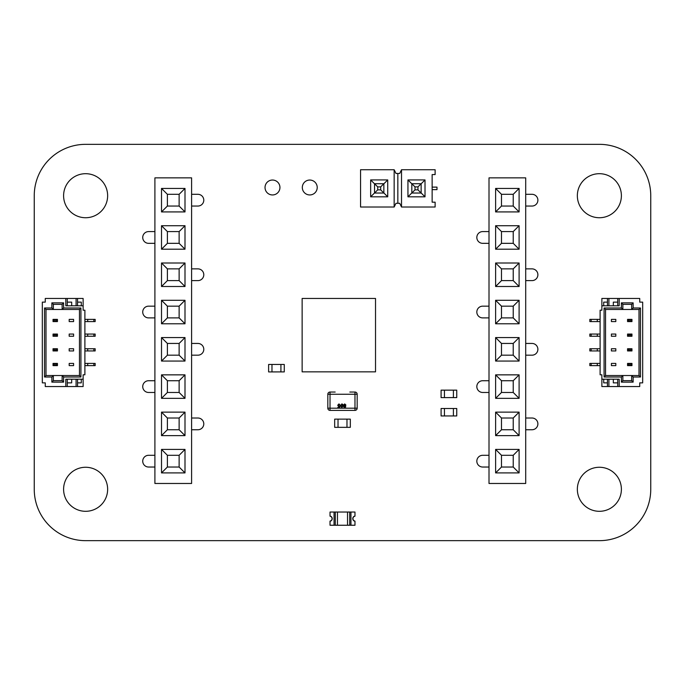<?xml version="1.0" encoding="UTF-8"?>
<svg xmlns="http://www.w3.org/2000/svg" width="685" height="685" viewBox="0 0 685 685"><rect width="100%" height="100%" fill="white"/><g stroke="black" fill="none" stroke-linecap="round" stroke-linejoin="round"><path stroke-width="1.03" d="M34.25 489.287L34.25 195.713A51.366 51.366 0 0 1 85.625 144.338L599.375 144.338A51.366 51.366 0 0 1 650.75 195.713L650.75 489.287A51.366 51.366 0 0 1 599.375 540.662L85.625 540.662A51.366 51.366 0 0 1 34.25 489.287M107.639 195.713A22.014 22.014 0 0 0 74.614 176.644A22.014 22.014 0 0 0 74.614 214.782A22.014 22.014 0 0 0 107.639 195.713M107.639 489.287A22.014 22.014 0 0 0 74.614 470.218A22.014 22.014 0 0 0 74.614 508.356A22.014 22.014 0 0 0 107.639 489.287M279.942 187.493A7.458 7.458 0 0 0 268.751 181.037A7.458 7.458 0 0 0 268.751 193.949A7.458 7.458 0 0 0 279.942 187.493M317.224 187.493A7.458 7.458 0 0 0 306.041 181.037A7.458 7.458 0 0 0 306.041 193.949A7.458 7.458 0 0 0 317.224 187.493M621.389 195.713A22.014 22.014 0 0 0 588.364 176.644A22.014 22.014 0 0 0 588.364 214.782A22.014 22.014 0 0 0 621.389 195.713M621.389 489.287A22.014 22.014 0 0 0 588.364 470.218A22.014 22.014 0 0 0 588.364 508.356A22.014 22.014 0 0 0 621.389 489.287M360.558 169.734L394.158 169.734L394.158 207.016L360.558 207.016L360.558 169.734M401.521 207.016L401.521 169.734L435.121 169.734L435.121 174.581L432.141 174.581L432.141 202.169L435.121 202.169L435.121 207.016L401.521 207.016L399.706 203.291L395.973 203.291L394.158 207.016M374.532 183.811L370.653 179.932L387.736 179.932L383.857 183.811M370.653 179.932L370.653 196.826L387.736 196.826L387.736 179.932M401.521 169.734L399.706 173.459L395.973 173.459L394.158 169.734M411.822 183.811L407.943 179.932L425.017 179.932L421.138 183.811M407.943 179.932L407.943 196.826L425.017 196.826L425.017 179.932M421.138 192.947L425.017 196.826M407.943 196.826L411.822 192.947M397.839 203.291L397.839 173.459M383.857 192.947L387.736 196.826M370.653 196.826L374.532 192.947M432.141 187.116L436.987 187.116L436.987 189.642L432.141 189.642M370.268 169.734L384.722 169.734M411.822 183.717L421.138 183.717L421.138 193.033L411.822 193.033L414.99 189.865L414.99 186.885L411.822 183.717L411.822 193.033M421.138 183.717L417.97 186.885L414.99 186.885M417.97 186.885L417.97 189.865L414.99 189.865M417.97 189.865L421.138 193.033M374.532 183.717L383.857 183.717L383.857 193.033L374.532 193.033L377.7 189.865L377.7 186.885L374.532 183.717L374.532 193.033M383.857 183.717L380.689 186.885L377.7 186.885M380.689 186.885L380.689 189.865L377.7 189.865M380.689 189.865L383.857 193.033M191.603 206.048L197.914 206.048A5.874 5.874 90 0 0 203.787 200.183A5.874 5.874 90 0 0 197.914 194.309L191.603 194.309M154.904 392.471L148.594 392.471A5.874 5.874 -90 0 1 142.728 386.597A5.874 5.874 -90 0 1 148.594 380.723L154.904 380.723M154.904 467.033L148.594 467.033A5.874 5.874 -90 0 1 142.728 461.168A5.874 5.874 -90 0 1 148.594 455.294L154.904 455.294M154.904 177.869L154.904 483.473L191.603 483.473L191.603 177.869L154.904 177.869M161.514 188.435L185.001 188.435L185.001 211.922L161.514 211.922L161.514 188.435L167.388 194.309L167.388 206.048L161.514 211.922M161.514 225.716L185.001 225.716L185.001 249.203L161.514 249.203L161.514 225.716L167.388 231.59L167.388 243.338L161.514 249.203M161.514 263.006L185.001 263.006L185.001 286.493L161.514 286.493L161.514 263.006L167.388 268.871L167.388 280.619L161.514 286.493M161.514 300.287L185.001 300.287L185.001 323.774L161.514 323.774L161.514 300.287L167.388 306.161L167.388 317.9L161.514 323.774M161.514 337.568L185.001 337.568L185.001 361.055L161.514 361.055L161.514 337.568L167.388 343.442L167.388 355.181L161.514 361.055M161.514 374.858L185.001 374.858L185.001 398.336L161.514 398.336L161.514 374.858L167.388 380.723L167.388 392.471L161.514 398.336M161.514 412.139L185.001 412.139L185.001 435.626L161.514 435.626L161.514 412.139L167.388 418.013L167.388 429.752L161.514 435.626M161.514 449.42L185.001 449.42L185.001 472.907L161.514 472.907L161.514 449.42L167.388 455.294L167.388 467.033L161.514 472.907M167.388 206.048L179.127 206.048L185.001 211.922M185.001 188.435L179.127 194.309L167.388 194.309M179.127 206.048L179.127 194.309M167.388 243.338L179.127 243.338L185.001 249.203M185.001 225.716L179.127 231.59L167.388 231.59M179.127 243.338L179.127 231.59M167.388 280.619L179.127 280.619L185.001 286.493M185.001 263.006L179.127 268.871L167.388 268.871M179.127 280.619L179.127 268.871M167.388 317.9L179.127 317.9L185.001 323.774M185.001 300.287L179.127 306.161L167.388 306.161M179.127 317.9L179.127 306.161M167.388 355.181L179.127 355.181L185.001 361.055M185.001 337.568L179.127 343.442L167.388 343.442M179.127 355.181L179.127 343.442M167.388 392.471L179.127 392.471L185.001 398.336M185.001 374.858L179.127 380.723L167.388 380.723M179.127 392.471L179.127 380.723M167.388 429.752L179.127 429.752L185.001 435.626M185.001 412.139L179.127 418.013L167.388 418.013M179.127 429.752L179.127 418.013M167.388 467.033L179.127 467.033L185.001 472.907M185.001 449.42L179.127 455.294L167.388 455.294M179.127 467.033L179.127 455.294M154.904 243.338L148.594 243.338A5.874 5.874 -90 0 1 142.728 237.464A5.874 5.874 -90 0 1 148.594 231.59L154.904 231.59M191.603 355.181L197.914 355.181A5.874 5.874 90 0 0 203.787 349.316A5.874 5.874 90 0 0 197.914 343.442L191.603 343.442M191.603 429.752L197.914 429.752A5.874 5.874 90 0 0 203.787 423.878A5.874 5.874 90 0 0 197.914 418.013L191.603 418.013M154.904 317.9L148.594 317.9A5.874 5.874 -90 0 1 142.728 312.026A5.874 5.874 -90 0 1 148.594 306.161L154.904 306.161M191.603 280.619L197.914 280.619A5.874 5.874 90 0 0 203.787 274.745A5.874 5.874 90 0 0 197.914 268.871L191.603 268.871M525.703 206.048L532.014 206.048A5.874 5.874 90 0 0 537.888 200.183A5.874 5.874 90 0 0 532.014 194.309L525.703 194.309M489.004 392.471L482.694 392.471A5.874 5.874 -90 0 1 476.828 386.597A5.874 5.874 -90 0 1 482.694 380.723L489.004 380.723M489.004 467.033L482.694 467.033A5.874 5.874 -90 0 1 476.828 461.168A5.874 5.874 -90 0 1 482.694 455.294L489.004 455.294M489.004 177.869L489.004 483.473L525.703 483.473L525.703 177.869L489.004 177.869M495.615 188.435L519.102 188.435L519.102 211.922L495.615 211.922L495.615 188.435L501.488 194.309L501.488 206.048L495.615 211.922M495.615 225.716L519.102 225.716L519.102 249.203L495.615 249.203L495.615 225.716L501.488 231.59L501.488 243.338L495.615 249.203M495.615 263.006L519.102 263.006L519.102 286.493L495.615 286.493L495.615 263.006L501.488 268.871L501.488 280.619L495.615 286.493M495.615 300.287L519.102 300.287L519.102 323.774L495.615 323.774L495.615 300.287L501.488 306.161L501.488 317.9L495.615 323.774M495.615 337.568L519.102 337.568L519.102 361.055L495.615 361.055L495.615 337.568L501.488 343.442L501.488 355.181L495.615 361.055M495.615 374.858L519.102 374.858L519.102 398.336L495.615 398.336L495.615 374.858L501.488 380.723L501.488 392.471L495.615 398.336M495.615 412.139L519.102 412.139L519.102 435.626L495.615 435.626L495.615 412.139L501.488 418.013L501.488 429.752L495.615 435.626M495.615 449.42L519.102 449.42L519.102 472.907L495.615 472.907L495.615 449.42L501.488 455.294L501.488 467.033L495.615 472.907M501.488 206.048L513.228 206.048L519.102 211.922M519.102 188.435L513.228 194.309L501.488 194.309M513.228 206.048L513.228 194.309M501.488 243.338L513.228 243.338L519.102 249.203M519.102 225.716L513.228 231.59L501.488 231.59M513.228 243.338L513.228 231.59M501.488 280.619L513.228 280.619L519.102 286.493M519.102 263.006L513.228 268.871L501.488 268.871M513.228 280.619L513.228 268.871M501.488 317.9L513.228 317.9L519.102 323.774M519.102 300.287L513.228 306.161L501.488 306.161M513.228 317.9L513.228 306.161M501.488 355.181L513.228 355.181L519.102 361.055M519.102 337.568L513.228 343.442L501.488 343.442M513.228 355.181L513.228 343.442M501.488 392.471L513.228 392.471L519.102 398.336M519.102 374.858L513.228 380.723L501.488 380.723M513.228 392.471L513.228 380.723M501.488 429.752L513.228 429.752L519.102 435.626M519.102 412.139L513.228 418.013L501.488 418.013M513.228 429.752L513.228 418.013M501.488 467.033L513.228 467.033L519.102 472.907M519.102 449.42L513.228 455.294L501.488 455.294M513.228 467.033L513.228 455.294M489.004 243.338L482.694 243.338A5.874 5.874 -90 0 1 476.828 237.464A5.874 5.874 -90 0 1 482.694 231.59L489.004 231.59M525.703 355.181L532.014 355.181A5.874 5.874 90 0 0 537.888 349.316A5.874 5.874 90 0 0 532.014 343.442L525.703 343.442M525.703 429.752L532.014 429.752A5.874 5.874 90 0 0 537.888 423.878A5.874 5.874 90 0 0 532.014 418.013L525.703 418.013M489.004 317.9L482.694 317.9A5.874 5.874 -90 0 1 476.828 312.026A5.874 5.874 -90 0 1 482.694 306.161L489.004 306.161M525.703 280.619L532.014 280.619A5.874 5.874 90 0 0 537.888 274.745A5.874 5.874 90 0 0 532.014 268.871L525.703 268.871M350.943 525.249L350.943 512.038L354.976 512.038L354.976 516.07A2.603 2.603 0 0 0 354.976 521.208L354.976 525.249L349.71 525.249L349.71 512.038L350.943 512.038L334.057 512.038L335.29 512.038L335.29 525.249L334.057 525.249L334.057 512.038L330.024 512.038L330.024 516.07A2.603 2.603 0 0 1 330.024 521.208L330.024 525.249L334.057 525.249M349.71 525.249L337.457 525.249L337.457 512.038L335.29 512.038M337.457 512.038L347.535 512.038L347.535 525.249M349.71 512.038L347.535 512.038M337.457 525.249L335.29 525.249M354.976 516.182A2.5 2.5 0 0 0 354.976 521.097L354.976 521.251A2.646 2.646 0 0 1 354.976 516.036L354.976 516.182M330.024 521.097A2.5 2.5 0 0 0 330.024 516.182L330.024 516.036A2.646 2.646 0 0 1 330.024 521.251L330.024 521.097M453.393 397.6L456.749 397.6L456.749 390.15L453.393 390.15L453.393 397.6L444.445 397.608L444.445 390.15L441.089 390.15L441.089 397.608L444.445 397.608L444.445 390.15L453.393 390.15L453.393 397.608M280.918 371.912L284.275 371.912L284.275 364.463L280.918 364.463L280.918 371.912L271.971 371.921L271.971 364.463L268.614 364.463L268.614 371.921L271.971 371.921L271.971 364.463L280.918 364.463L280.918 371.921M453.393 415.949L456.749 415.949L456.749 408.491L453.393 408.491L453.393 415.949L444.445 415.949L444.445 408.5L441.089 408.5L441.089 415.949L444.445 415.949L444.445 408.5L453.393 408.5L453.393 415.949M642.676 302.864L642.676 305.801L642.676 302.864M642.676 382.136L642.676 379.199L642.676 382.136M642.676 365.619L642.676 302.136L639.739 302.136L639.739 298.463L619.189 298.463L619.189 305.801L601.867 305.801L601.867 298.463L639.739 298.463L619.189 298.463L619.189 305.801L601.867 305.801L601.867 298.463L619.189 298.463L617.724 298.463L617.724 305.801L617.724 298.463L608.914 298.463L608.914 305.801L608.914 298.463L607.449 298.463L607.449 305.801L607.449 298.463L601.867 298.463L601.867 310.211L600.111 310.211L600.111 374.789L600.111 310.211L601.867 310.211L601.867 305.801L601.867 310.211L600.111 310.211L600.111 374.789L601.867 374.789L601.867 386.537L619.189 386.537L619.189 379.199L601.867 379.199L601.867 386.537L639.739 386.537L619.189 386.537L619.189 379.199L601.867 379.199L601.867 386.537L639.739 386.537L639.739 382.864L639.739 386.537L639.739 382.864L639.739 386.537L639.739 382.864L642.676 382.864L642.676 302.136L639.739 302.136L639.739 298.463L639.739 302.136L639.739 298.463L639.739 302.136L642.676 302.136L642.676 382.864L639.739 382.864L642.676 382.864L642.676 319.381M600.111 365.619L597.277 365.619L600.111 365.619L597.277 365.619L597.277 363.418L589.836 363.418L589.836 365.619L589.836 363.418L591.155 363.418L589.836 363.418L589.836 365.619L591.155 365.619L591.155 363.418L597.277 363.418L591.155 363.418L591.155 365.619L589.836 365.619L591.155 365.619L591.155 363.418M597.277 365.619L591.155 365.619L597.277 365.619L597.277 363.418L597.277 365.619L591.155 365.619M600.111 350.943L597.277 350.943L600.111 350.943L597.277 350.943L597.277 348.742L589.836 348.742L589.836 350.943L589.836 348.742L591.155 348.742L589.836 348.742L589.836 350.943L591.155 350.943L591.155 348.742L597.277 348.742L591.155 348.742L591.155 350.943L589.836 350.943L591.155 350.943L591.155 348.742M597.277 350.943L591.155 350.943L597.277 350.943L597.277 348.742L597.277 350.943L591.155 350.943M600.111 336.258L597.277 336.258L600.111 336.258L597.277 336.258L597.277 334.057L589.836 334.057L589.836 336.258L589.836 334.057L591.155 334.057L589.836 334.057L589.836 336.258L591.155 336.258L591.155 334.057L597.277 334.057L591.155 334.057L591.155 336.258L589.836 336.258L591.155 336.258L591.155 334.057M597.277 336.258L591.155 336.258L597.277 336.258L597.277 334.057L597.277 336.258L591.155 336.258M600.111 321.582L597.277 321.582L600.111 321.582L597.277 321.582L597.277 319.381L589.836 319.381L589.836 321.582L589.836 319.381L591.155 319.381L589.836 319.381L589.836 321.582L591.155 321.582L591.155 319.381L597.277 319.381L591.155 319.381L591.155 321.582L589.836 321.582L591.155 321.582L591.155 319.381M597.277 321.582L591.155 321.582L597.277 321.582L597.277 319.381L597.277 321.582L591.155 321.582M615.815 334.057L611.414 334.057L611.414 336.258L615.815 336.258L611.414 336.258L611.414 334.057L611.414 336.258L615.815 336.258L611.414 336.258L611.414 334.057L611.414 336.258L615.815 336.258L611.414 336.258L611.414 334.057L615.815 334.057L615.815 336.258L615.815 334.057L611.414 334.057L615.815 334.057L615.815 336.258L615.815 334.057L615.815 336.258L615.815 334.057L611.414 334.057L615.815 334.057L615.815 336.258L615.815 334.057M615.815 348.742L611.414 348.742L611.414 350.943L615.815 350.943L611.414 350.943L611.414 348.742L611.414 350.943L615.815 350.943L611.414 350.943L611.414 348.742L611.414 350.943L615.815 350.943L611.414 350.943L611.414 348.742L615.815 348.742L615.815 350.943L615.815 348.742L611.414 348.742L615.815 348.742L615.815 350.943L615.815 348.742L615.815 350.943L615.815 348.742L611.414 348.742L615.815 348.742L615.815 350.943L615.815 348.742M615.815 363.418L611.414 363.418L611.414 365.619L615.815 365.619L611.414 365.619L611.414 363.418L611.414 365.619L615.815 365.619L611.414 365.619L611.414 363.418L611.414 365.619L615.815 365.619L611.414 365.619L611.414 363.418L615.815 363.418L615.815 365.619L615.815 363.418L611.414 363.418L615.815 363.418L615.815 365.619L615.815 363.418L615.815 365.619L615.815 363.418L611.414 363.418L615.815 363.418L615.815 365.619L615.815 363.418M621.389 308.002L622.862 309.474L621.389 308.002L621.389 302.864L622.862 304.337L622.862 309.474L605.54 309.474L605.54 375.526L622.862 375.526L622.862 380.663L631.664 380.663L631.664 375.526L622.862 375.526L622.862 380.663L621.389 382.136L621.389 376.998L604.076 376.998L604.076 308.002L621.389 308.002L621.389 302.864L633.137 302.864L633.137 308.002L640.475 308.002L640.475 376.998L633.137 376.998L633.137 382.136L621.389 382.136L621.389 376.998L604.076 376.998L604.076 308.002L621.389 308.002L622.862 309.474L631.664 309.474L631.664 304.337L622.862 304.337L622.862 309.474L605.54 309.474L605.54 375.526L604.076 376.998L604.076 308.002L621.389 308.002L621.389 302.864L622.862 304.337L622.862 309.474L631.664 309.474L631.664 304.337L622.862 304.337L622.862 309.474L605.54 309.474L604.076 308.002L605.54 309.474L605.54 375.526L622.862 375.526L621.389 376.998L604.076 376.998L605.54 375.526L604.076 376.998M615.815 319.381L615.815 321.582L611.414 321.582L611.414 319.381L611.414 321.582L615.815 321.582L611.414 321.582L611.414 319.381L611.414 321.582L615.815 321.582L611.414 321.582L611.414 319.381L611.414 321.582L615.815 321.582L615.815 319.381L611.414 319.381L615.815 319.381L615.815 321.582L615.815 319.381L611.414 319.381L615.815 319.381L615.815 321.582L615.815 319.381L611.414 319.381L615.815 319.381L615.815 321.582L615.815 319.381M603.708 382.864L603.708 379.199L603.708 382.864L603.708 379.199L603.708 382.864L607.449 382.864L603.708 382.864L603.708 379.199L603.708 382.864L607.449 382.864M613.323 382.864L613.323 379.199L613.323 382.864L613.323 379.199L613.323 382.864L617.724 382.864L613.323 382.864L613.323 379.199L613.323 382.864L617.724 382.864M608.914 379.199L608.914 386.537M601.867 374.789L600.111 374.789L601.867 374.789L601.867 379.199L601.867 374.789L600.111 374.789L601.867 374.789M617.724 379.199L617.724 386.537M607.449 379.199L607.449 386.537M607.449 302.136L603.708 302.136L603.708 305.801L603.708 302.136L603.708 305.801L603.708 302.136L603.708 305.801L603.708 302.136L607.449 302.136L603.708 302.136M617.724 302.136L613.323 302.136L613.323 305.801L613.323 302.136L613.323 305.801L613.323 302.136L613.323 305.801L613.323 302.136L617.724 302.136L613.323 302.136M639.011 309.474L631.664 309.474L631.664 304.337L622.862 304.337L622.862 309.474L631.664 309.474L633.137 308.002L640.475 308.002L639.011 309.474L631.664 309.474L633.137 308.002L631.664 309.474L639.011 309.474L639.011 375.526L639.011 309.474L640.475 308.002L640.475 376.998L639.011 375.526L639.011 309.474L640.475 308.002L640.475 376.998L633.137 376.998L633.137 382.136L621.389 382.136L621.389 376.998L622.862 375.526L622.862 380.663L631.664 380.663L633.137 382.136L621.389 382.136L622.862 380.663L621.389 382.136M631.664 380.663L631.664 375.526L639.011 375.526L631.664 375.526L633.137 376.998L633.137 382.136L631.664 380.663L631.664 375.526L622.862 375.526L622.862 380.663L631.664 380.663L633.137 382.136M622.862 309.474L622.862 304.337L621.389 302.864L633.137 302.864L631.664 304.337L633.137 302.864L633.137 308.002L640.475 308.002M627.554 363.418L631.964 363.418L631.964 365.619L627.554 365.619L627.554 363.418L628.094 365.088L631.424 365.088L631.424 363.949L628.094 363.949L627.554 365.619L627.554 363.418L631.964 363.418L631.424 363.949L628.094 363.949L628.094 365.088L631.424 365.088L631.964 365.619L627.554 365.619L627.554 363.418L628.094 363.949L627.554 363.418L631.964 363.418L631.964 365.619L627.554 365.619L628.094 365.088L627.554 365.619M627.554 319.381L631.964 319.381L631.964 321.582L627.554 321.582L627.554 319.381L628.094 321.051L631.424 321.051L631.424 319.912L628.094 319.912L627.554 321.582L627.554 319.381L631.964 319.381L631.424 319.912L628.094 319.912L628.094 321.051L631.424 321.051L631.964 321.582L627.554 321.582L627.554 319.381L628.094 319.912L627.554 319.381L631.964 319.381L631.964 321.582L627.554 321.582L628.094 321.051L627.554 321.582M627.554 334.057L631.964 334.057L631.964 336.258L627.554 336.258L627.554 334.057L628.094 335.727L631.424 335.727L631.424 334.597L628.094 334.597L627.554 336.258L627.554 334.057L631.964 334.057L631.424 334.597L628.094 334.597L628.094 335.727L631.424 335.727L631.964 336.258L627.554 336.258L627.554 334.057L628.094 334.597L627.554 334.057L631.964 334.057L631.964 336.258L627.554 336.258L628.094 335.727L627.554 336.258M627.554 348.742L631.964 348.742L631.964 350.943L627.554 350.943L627.554 348.742L628.094 350.403L631.424 350.403L631.424 349.273L628.094 349.273L627.554 350.943L627.554 348.742L631.964 348.742L631.424 349.273L628.094 349.273L628.094 350.403L631.424 350.403L631.964 350.943L627.554 350.943L627.554 348.742L628.094 349.273L627.554 348.742L631.964 348.742L631.964 350.943L627.554 350.943L628.094 350.403L627.554 350.943M42.324 382.136L42.324 379.199L42.324 382.136M42.324 302.864L42.324 305.801L42.324 302.864M42.324 319.381L42.324 321.582M84.889 321.582L95.164 321.582L95.164 319.381L93.845 319.381L93.845 321.582M84.889 319.381L87.723 319.381L87.723 321.582M87.723 319.381L93.845 319.381M42.324 334.057L42.324 336.258M84.889 336.258L95.164 336.258L95.164 334.057L93.845 334.057L93.845 336.258M84.889 334.057L87.723 334.057L87.723 336.258M87.723 334.057L93.845 334.057M42.324 348.742L42.324 350.943M84.889 350.943L95.164 350.943L95.164 348.742L93.845 348.742L93.845 350.943M84.889 348.742L87.723 348.742L87.723 350.943M87.723 348.742L93.845 348.742M42.324 363.418L42.324 365.619M84.889 365.619L95.164 365.619L95.164 363.418L93.845 363.418L93.845 365.619M84.889 363.418L87.723 363.418L87.723 365.619M87.723 363.418L93.845 363.418M69.185 350.943L73.586 350.943L73.586 348.742L69.185 348.742L73.586 348.742L73.586 350.943L69.185 350.943L69.185 348.742L69.185 350.943M69.185 336.258L73.586 336.258L73.586 334.057L69.185 334.057L73.586 334.057L73.586 336.258L69.185 336.258L69.185 334.057L69.185 336.258M69.185 321.582L73.586 321.582L73.586 319.381L69.185 319.381L73.586 319.381L73.586 321.582L69.185 321.582L69.185 319.381L69.185 321.582M51.863 308.002L53.336 309.474L45.989 309.474L45.989 375.526L53.336 375.526L53.336 380.663L62.138 380.663L62.138 375.526L79.46 375.526L79.46 309.474L62.138 309.474L62.138 304.337L53.336 304.337L53.336 309.474L62.138 309.474L62.138 304.337L63.611 302.864L63.611 308.002L80.924 308.002L80.924 376.998L63.611 376.998L63.611 382.136L51.863 382.136L51.863 376.998L44.525 376.998L44.525 308.002L51.863 308.002L51.863 302.864L63.611 302.864M69.185 365.619L69.185 363.418L73.586 363.418L73.586 365.619L73.586 363.418L69.185 363.418L69.185 365.619L73.586 365.619L69.185 365.619M83.133 379.199L83.133 374.789L84.889 374.789L84.889 310.211L83.133 310.211L83.133 305.801L65.811 305.801L65.811 298.463L45.261 298.463L45.261 302.136L42.324 302.136L42.324 382.864L45.261 382.864L45.261 386.537L65.811 386.537L65.811 379.199L83.133 379.199L83.133 386.537L65.811 386.537M83.133 305.801L83.133 298.463L65.811 298.463M81.292 302.136L81.292 305.801L81.292 302.136L77.551 302.136M71.677 302.136L71.677 305.801L71.677 302.136L67.276 302.136M76.086 305.801L76.086 298.463M67.276 305.801L67.276 298.463M77.551 305.801L77.551 298.463M77.551 382.864L81.292 382.864L81.292 379.199L81.292 382.864M77.551 379.199L77.551 386.537M76.086 379.199L76.086 386.537M67.276 382.864L71.677 382.864L71.677 379.199L71.677 382.864M67.276 379.199L67.276 386.537M80.924 376.998L79.46 375.526L79.46 309.474L80.924 308.002M63.611 382.136L62.138 380.663L62.138 375.526L53.336 375.526L51.863 376.998M63.611 376.998L62.138 375.526M51.863 382.136L53.336 380.663M62.138 309.474L63.611 308.002M44.525 376.998L45.989 375.526M53.336 304.337L51.863 302.864M44.525 308.002L45.989 309.474M57.446 321.582L53.036 321.582L53.036 319.381L57.446 319.381L57.446 321.582L56.906 319.912L53.576 319.912L53.576 321.051L56.906 321.051M56.906 319.912L57.446 319.381M53.036 321.582L53.576 321.051M53.576 319.912L53.036 319.381M57.446 365.619L53.036 365.619L53.036 363.418L57.446 363.418L57.446 365.619L56.906 363.949L53.576 363.949L53.576 365.088L56.906 365.088M56.906 363.949L57.446 363.418M53.036 365.619L53.576 365.088M53.576 363.949L53.036 363.418M57.446 350.943L53.036 350.943L53.036 348.742L57.446 348.742L57.446 350.943L56.906 349.273L53.576 349.273L53.576 350.403L56.906 350.403M56.906 349.273L57.446 348.742M53.036 350.943L53.576 350.403M53.576 349.273L53.036 348.742M57.446 336.258L53.036 336.258L53.036 334.057L57.446 334.057L57.446 336.258L56.906 334.597L53.576 334.597L53.576 335.727L56.906 335.727M56.906 334.597L57.446 334.057M53.036 336.258L53.576 335.727M53.576 334.597L53.036 334.057M335.162 392.043L330.024 392.043A2.201 2.201 -0 0 0 327.824 394.243L327.824 408.183L330.024 408.183L330.024 410.392A2.201 2.201 180 0 1 327.824 408.183A2.201 2.201 -0 0 0 330.024 410.392L354.976 410.392A2.201 2.201 -0 0 0 357.176 408.183L357.176 394.243L357.176 408.183A2.201 2.201 180 0 1 354.976 410.392L354.976 394.243L330.024 394.243L330.024 408.183L357.176 408.183M349.838 392.043L354.976 392.043L354.976 394.243L357.176 394.243A2.201 2.201 -0 0 0 354.976 392.043M345.3 406.787L344.718 406.239L344.135 406.762L344.718 407.301L345.3 406.787M345.925 405.075L345.214 406.034L345.779 406.787L344.726 407.738L343.656 406.77L344.212 406.034L343.51 405.066L344.718 403.919L345.925 405.075M345.445 405.083L344.718 404.356L343.998 405.075L344.726 405.803L345.445 405.083M342.663 404.278L343.031 405.828L341.824 407.738L340.608 405.828L341.824 403.919L342.663 404.278M342.543 405.828L341.824 404.356L341.096 405.828L341.824 407.301L342.543 405.828M338.955 403.919L340.128 404.981L338.955 404.356L338.193 405.229L338.955 406.042L340.077 405.751L339.692 407.686L337.902 407.686L337.902 407.207L339.298 407.207L339.486 406.231L338.818 406.479L337.714 405.263L338.955 403.919M346.978 427.337L338.022 427.337L338.022 419.134L346.978 419.134L346.978 427.337L350.326 427.337L350.326 419.134L346.978 419.134L346.978 427.337M338.022 419.134L334.674 419.134L334.674 427.337L338.022 427.337L338.022 419.134M311.452 298.463L314.835 298.463M318.79 298.463L322.173 298.463M326.137 298.463L329.511 298.463M333.475 298.463L336.849 298.463M340.813 298.463L344.187 298.463M348.151 298.463L351.525 298.463M355.489 298.463L358.863 298.463M362.827 298.463L366.21 298.463M302.136 298.463L302.136 371.861L375.526 371.861L375.526 298.463L302.136 298.463M600.111 363.418L597.277 363.418M642.676 348.742L642.676 321.582M600.111 348.742L597.277 348.742M642.676 336.258L642.676 334.057M600.111 334.057L597.277 334.057M600.111 319.381L597.277 319.381M642.676 363.418L642.676 350.943M619.189 298.463L619.189 305.801L601.867 305.801M601.867 379.199L619.189 379.199L619.189 386.537M607.449 305.801L607.449 298.463M608.914 305.801L608.914 298.463M617.724 305.801L617.724 298.463M604.076 308.002L605.54 309.474L605.54 375.526L605.54 309.474L605.54 375.526L622.862 375.526L621.389 376.998M621.389 302.864L633.137 302.864L631.664 304.337M633.137 302.864L633.137 308.002M622.862 375.526L622.862 380.663L622.862 375.526L631.664 375.526L633.137 376.998L631.664 375.526L639.011 375.526L640.475 376.998L639.011 375.526M640.475 376.998L633.137 376.998M628.094 365.088L631.424 365.088L631.964 363.418L631.964 365.619L631.964 363.418L631.424 363.949L628.094 363.949M631.424 365.088L631.964 365.619L631.424 363.949M631.964 363.418L631.964 365.619M628.094 321.051L631.424 321.051L631.964 319.381L631.964 321.582L631.964 319.381L631.424 319.912L628.094 319.912M631.424 321.051L631.964 321.582L631.424 319.912M631.964 319.381L631.964 321.582M628.094 335.727L631.424 335.727L631.964 334.057L631.964 336.258L631.964 334.057L631.424 334.597L628.094 334.597M631.424 335.727L631.964 336.258L631.424 334.597M631.964 334.057L631.964 336.258M628.094 350.403L631.424 350.403L631.964 348.742L631.964 350.943L631.964 348.742L631.424 349.273L628.094 349.273M631.424 350.403L631.964 350.943L631.424 349.273M631.964 348.742L631.964 350.943M330.024 392.043L330.024 394.243L327.824 394.243M349.838 410.392L335.162 410.392"/></g></svg>
